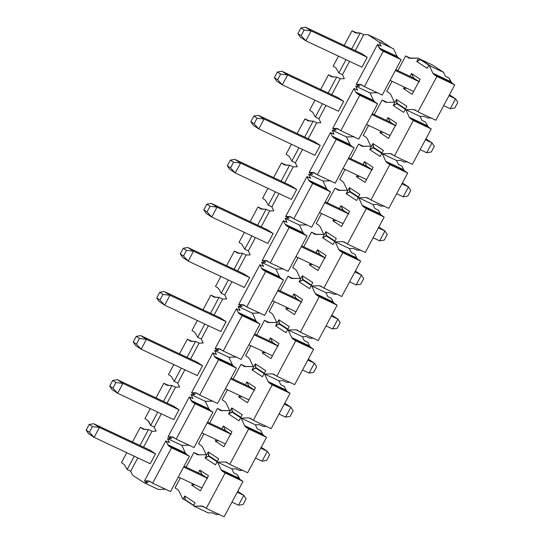 <?xml version="1.0" encoding="UTF-8"?>
<svg xmlns="http://www.w3.org/2000/svg" width="544" height="544" viewBox="0 0 544 544"><rect width="100%" height="100%" fill="white"/><g stroke="black" fill="none" stroke-linecap="round" stroke-linejoin="round"><path stroke-width="0.82" d="M354.953 32.667L360.203 33.021L351.71 48.933L360.203 33.021L363.773 34.707L355.28 50.612L363.773 34.707L367.846 34.605L382.14 41.33L367.846 34.605L379.243 42.099L393.543 48.817L397.106 56.406L398.228 57.752L401.139 59.67L382.248 95.057L364.378 86.652L382.248 95.057L401.139 59.67L383.268 51.265L401.139 59.67L398.228 57.752L380.351 49.348L383.268 51.265L364.378 86.652L361.461 84.735L359.856 84.293L363.127 85.836L359.856 84.293L356.211 84.381L359.788 86.061L356.211 84.381L361.461 84.735L364.378 86.652L383.268 51.265L380.351 49.348L377.55 44.418L356.211 84.381L377.55 44.418L381.126 46.097L379.243 42.099L367.846 34.605L363.773 34.707L360.203 33.021L356.558 33.109L354.953 32.667L352.043 30.75L344.216 45.41L352.043 30.75L357.034 33.096L352.043 30.75L355.286 32.851M338.484 56.141L333.146 66.137L336.063 68.054L338.864 72.984L345.977 59.663L338.864 72.984L336.063 68.054L333.146 66.137L338.484 56.141M370.015 92.881L377.726 92.698L370.015 92.881L355.722 86.156L370.015 92.881L373.578 100.463L370.015 92.881M359.788 86.061L355.722 86.156L357.598 90.161L354.028 88.482L355.708 92.065L373.578 100.463L355.708 92.065L354.028 88.482L357.598 90.161L355.722 86.156L359.788 86.061M336.26 130.118L332.69 128.438L354.028 88.482L332.69 128.438L336.26 130.118L332.194 130.22L334.07 134.218L330.5 132.539L334.07 134.218L332.194 130.22L346.494 136.938L332.194 130.22L336.26 130.118M367.248 57.297L361.597 53.584L367.248 57.297L361.971 67.184L367.248 57.297L311.134 30.913L305.85 40.8L361.971 67.184L305.85 40.8L311.134 30.913L304.137 30.056L301.124 35.693L305.85 40.8L301.124 35.693L304.137 30.056L300.914 27.941L297.901 33.578L301.124 35.693L297.901 33.578L300.2 37.087L305.85 40.8L300.2 37.087L297.901 33.578L300.914 27.941L304.137 30.056L311.134 30.913L367.248 57.297M338.443 111.241L343.72 101.354L338.069 97.641L343.72 101.354L338.443 111.241L282.322 84.857L338.443 111.241M173.25 437.22L168.008 436.859L189.346 396.902L191.026 400.479L208.896 408.884L205.333 401.295L191.039 394.577L192.916 398.582L189.346 396.902L168.008 436.859L171.646 436.771L173.25 437.22L176.168 439.13L195.065 403.743L192.148 401.832L189.346 396.902L192.916 398.582L191.039 394.577L205.333 401.295L213.044 401.118L205.333 401.295L208.896 408.884L191.026 400.479L192.148 401.832L210.018 410.23L208.896 408.884L210.018 410.23L192.148 401.832L195.065 403.743L212.935 412.148L210.018 410.23L212.935 412.148L195.065 403.743L176.168 439.13L194.038 447.535L212.935 412.148L194.038 447.535L176.168 439.13L172.924 437.029M196.778 393.156L195.174 392.714L198.451 394.25L195.174 392.714L191.536 392.802L195.106 394.482L191.039 394.577L195.106 394.482L191.536 392.802L212.867 352.838L216.444 354.518L212.867 352.838L214.554 356.422L232.424 364.827L228.861 357.238L214.567 350.52L216.444 354.518L214.567 350.52L228.861 357.238L236.572 357.054L228.861 357.238L232.424 364.827L214.554 356.422L212.867 352.838L191.536 392.802L196.778 393.156L199.696 395.073L218.586 359.686L215.676 357.768L214.554 356.422L215.676 357.768L233.546 366.173L232.424 364.827L233.546 366.173L215.676 357.768L218.586 359.686L236.463 368.084L233.546 366.173L236.463 368.084L218.586 359.686L199.696 395.073L217.566 403.471L236.463 368.084L217.566 403.471L199.696 395.073L196.452 392.972M220.306 349.098L218.702 348.656L221.972 350.193L218.702 348.656L215.057 348.738L218.634 350.418L214.567 350.52L218.634 350.418L215.057 348.738L236.395 308.781L239.972 310.461L236.395 308.781L238.075 312.365L255.952 320.763L252.389 313.181L238.088 306.456L239.972 310.461L238.088 306.456L252.389 313.181L260.1 312.997L252.389 313.181L255.952 320.763L238.075 312.365L236.395 308.781L215.057 348.738L220.306 349.098L223.224 351.009L242.114 315.622L239.197 313.711L238.075 312.365L239.197 313.711L257.067 322.109L255.952 320.763L257.067 322.109L239.197 313.711L242.114 315.622L259.984 324.027L257.067 322.109L259.984 324.027L242.114 315.622L223.224 351.009L241.094 359.414L259.984 324.027L241.094 359.414L223.224 351.009L219.973 348.915M243.828 305.034L242.223 304.592L245.5 306.136L242.223 304.592L238.585 304.681L242.162 306.36L238.088 306.456L242.162 306.36L238.585 304.681L259.923 264.717L263.493 266.404L259.923 264.717L261.603 268.301L279.473 276.706L275.917 269.117L261.616 262.398L263.493 266.404L261.616 262.398L275.917 269.117L283.621 268.933L275.917 269.117L279.473 276.706L261.603 268.301L259.923 264.717L238.585 304.681L243.828 305.034L246.745 306.952L265.642 271.565L262.725 269.647L261.603 268.301L262.725 269.647L280.595 278.052L279.473 276.706L280.595 278.052L262.725 269.647L265.642 271.565L283.512 279.97L280.595 278.052L283.512 279.97L265.642 271.565L246.745 306.952L264.615 315.357L283.512 279.97L264.615 315.357L246.745 306.952L243.501 304.851M267.356 260.977L265.751 260.535L269.028 262.072L265.751 260.535L262.113 260.617L265.683 262.303L261.616 262.398L265.683 262.303L262.113 260.617L283.444 220.66L287.021 222.34L283.444 220.66L285.131 224.244L303.001 232.642L299.438 225.06L285.144 218.334L287.021 222.34L285.144 218.334L299.438 225.06L307.149 224.876L299.438 225.06L303.001 232.642L285.131 224.244L283.444 220.66L262.113 260.617L267.356 260.977L270.273 262.895L289.17 227.508L286.253 225.59L285.131 224.244L286.253 225.59L304.123 233.995L303.001 232.642L304.123 233.995L286.253 225.59L289.17 227.508L307.04 235.906L304.123 233.995L307.04 235.906L289.17 227.508L270.273 262.895L288.143 271.293L307.04 235.906L288.143 271.293L270.273 262.895L267.029 260.794M290.884 216.913L289.279 216.471L292.55 218.015L289.279 216.471L285.634 216.56L289.211 218.239L285.144 218.334L289.211 218.239L285.634 216.56L306.972 176.603L310.549 178.282L306.972 176.603L308.659 180.18L326.529 188.584L322.966 180.996L308.666 174.277L310.549 178.282L308.666 174.277L322.966 180.996L330.677 180.819L322.966 180.996L326.529 188.584L308.659 180.18L306.972 176.603L285.634 216.56L290.884 216.913L293.801 218.831L312.691 183.444L309.774 181.533L308.659 180.18L309.774 181.533L327.651 189.931L326.529 188.584L327.651 189.931L309.774 181.533L312.691 183.444L330.562 191.848L327.651 189.931L330.562 191.848L312.691 183.444L293.801 218.831L311.671 227.236L330.562 191.848L311.671 227.236L293.801 218.831L290.55 216.73M314.405 172.856L312.8 172.414L316.078 173.951L312.8 172.414L309.162 172.502L312.739 174.182L308.666 174.277L312.739 174.182L309.162 172.502L330.5 132.539L332.18 136.122L350.05 144.527L346.494 136.938L354.198 136.755L346.494 136.938L350.05 144.527L332.18 136.122L330.5 132.539L309.162 172.502L314.405 172.856L317.322 174.774L336.219 139.386L333.302 137.469L332.18 136.122L333.302 137.469L351.172 145.874L350.05 144.527L351.172 145.874L333.302 137.469L336.219 139.386L354.09 147.784L351.172 145.874L354.09 147.784L336.219 139.386L317.322 174.774L335.192 183.172L354.09 147.784L335.192 183.172L317.322 174.774L314.078 172.672M337.933 128.799L336.328 128.357L339.606 129.894L336.328 128.357L332.69 128.438L337.933 128.799L340.85 130.71L359.747 95.322L356.83 93.412L355.708 92.065L356.83 93.412L374.7 101.81L373.578 100.463L374.7 101.81L356.83 93.412L359.747 95.322L377.618 103.727L374.7 101.81L377.618 103.727L359.747 95.322L340.85 130.71L358.72 139.114L377.618 103.727L358.72 139.114L340.85 130.71L337.606 128.615M331.432 76.724L336.675 77.085L340.252 78.764L331.752 94.676L340.252 78.764L336.675 77.085L328.182 92.99L336.675 77.085L331.432 76.724L328.515 74.814L320.688 89.468L328.515 74.814L333.506 77.16L328.515 74.814L331.758 76.908M314.956 100.198L309.618 110.201L312.535 112.112L315.336 117.042L322.449 103.72L315.336 117.042L318.913 118.721L326.026 105.407L318.913 118.721L315.336 117.042L312.535 112.112L309.618 110.201L314.956 100.198M320.79 122.726L318.913 118.721L320.79 122.726L316.724 122.822L320.79 122.726M307.904 120.788L304.987 118.871L309.978 121.217L304.987 118.871L297.16 133.532L304.987 118.871L307.904 120.788L313.147 121.142L316.724 122.822L313.147 121.142L304.654 137.054L313.147 121.142L308.23 120.972M298.928 147.784L291.815 161.106L295.385 162.785L302.498 149.464L295.385 162.785L291.815 161.106L289.007 156.176L286.096 154.258L291.434 144.262L286.096 154.258L289.007 156.176L291.815 161.106L298.928 147.784M308.23 138.734L316.724 122.822L308.23 138.734M297.269 166.79L295.385 162.785L297.269 166.79L293.196 166.886L297.269 166.79M284.376 164.846L281.466 162.935L286.457 165.281L281.466 162.935L273.639 177.589L281.466 162.935L284.376 164.846L289.626 165.206L293.196 166.886L289.626 165.206L281.126 181.111L289.626 165.206L284.709 165.029M275.4 191.842L268.287 205.163L271.864 206.842L278.97 193.521L271.864 206.842L268.287 205.163L265.486 200.233L262.568 198.315L267.906 188.319L262.568 198.315L265.486 200.233L268.287 205.163L275.4 191.842M284.702 182.791L293.196 166.886L284.702 182.791M273.741 210.848L271.864 206.842L273.741 210.848L269.674 210.943L273.741 210.848M260.855 208.91L257.938 206.992L262.929 209.338L257.938 206.992L250.111 221.653L257.938 206.992L260.855 208.91L266.098 209.263L269.674 210.943L266.098 209.263L257.604 225.175L266.098 209.263L261.181 209.093M251.872 235.906L244.759 249.227L248.336 250.906L255.449 237.585L248.336 250.906L244.759 249.227L241.958 244.297L239.04 242.379L244.378 232.383L239.04 242.379L241.958 244.297L244.759 249.227L251.872 235.906M261.174 226.855L269.674 210.943L261.174 226.855M250.213 254.905L248.336 250.906L250.213 254.905L246.146 255.007L250.213 254.905M237.327 252.967L234.41 251.049L239.401 253.395L234.41 251.049L226.583 265.71L234.41 251.049L237.327 252.967L242.57 253.32L246.146 255.007L242.57 253.32L234.076 269.232L242.57 253.32L237.653 253.15M228.344 279.963L221.238 293.284L224.808 294.964L231.921 281.642L224.808 294.964L221.238 293.284L218.43 288.354L215.519 286.436L220.857 276.44L215.519 286.436L218.43 288.354L221.238 293.284L228.344 279.963M237.653 270.912L246.146 255.007L237.653 270.912M226.692 298.969L224.808 294.964L226.692 298.969L222.618 299.064L226.692 298.969M213.799 297.024L210.882 295.113L215.88 297.459L210.882 295.113L203.055 309.767L210.882 295.113L213.799 297.024L219.048 297.384L222.618 299.064L219.048 297.384L210.548 313.29L219.048 297.384L214.132 297.208M204.823 324.027L197.71 337.341L201.287 339.021L208.393 325.706L201.287 339.021L197.71 337.341L194.908 332.411L191.991 330.5L197.329 320.498L191.991 330.5L194.908 332.411L197.71 337.341L204.823 324.027M214.125 314.976L222.618 299.064L214.125 314.976M203.164 343.026L201.287 339.021L203.164 343.026L199.097 343.121L203.164 343.026M190.278 341.088L187.36 339.17L192.352 341.516L187.36 339.17L179.534 353.831L187.36 339.17L190.278 341.088L195.52 341.442L199.097 343.121L195.52 341.442L187.027 357.354L195.52 341.442L190.604 341.272M181.295 368.084L174.182 381.405L177.759 383.085L184.872 369.764L177.759 383.085L174.182 381.405L171.38 376.475L168.463 374.558L173.801 364.562L168.463 374.558L171.38 376.475L174.182 381.405L181.295 368.084M190.597 359.033L199.097 343.121L190.597 359.033M166.75 385.145L163.832 383.234L168.824 385.58L163.832 383.234L156.006 397.888L163.832 383.234L166.75 385.145L171.992 385.506L163.499 401.411L171.992 385.506L175.569 387.185L179.636 387.09L177.759 383.085L179.636 387.09L175.569 387.185L167.076 403.09L175.569 387.185L171.992 385.506L167.076 385.329M149.729 481.277L148.124 480.835L151.395 482.372L148.124 480.835L144.48 480.923L149.729 481.277L152.64 483.194L171.537 447.807L168.62 445.89L165.818 440.96L144.48 480.923L148.056 482.603L143.99 482.698L148.056 482.603L144.48 480.923L165.818 440.96L169.395 442.639L167.511 438.634L171.584 438.539L167.511 438.634L169.395 442.639L165.818 440.96L168.62 445.89L186.49 454.294L185.375 452.941L167.498 444.543L185.375 452.941L186.49 454.294L189.407 456.205L170.517 491.592L189.407 456.205L186.49 454.294L168.62 445.89L171.537 447.807L189.407 456.205L171.537 447.807L152.64 483.194L170.517 491.592L152.64 483.194L149.396 481.093M143.222 429.209L148.471 429.563L152.041 431.242L143.548 447.154L152.041 431.242L156.114 431.147L154.231 427.142L161.344 413.821L154.231 427.142L156.114 431.147L152.041 431.242L148.471 429.563L139.971 445.475L148.471 429.563L143.222 429.209L140.304 427.292L132.478 441.952L140.304 427.292L145.302 429.638L140.304 427.292L143.555 429.393M126.752 452.683L121.414 462.679L124.331 464.596L127.133 469.526L134.246 456.205L127.133 469.526L124.331 464.596L121.414 462.679L126.752 452.683M148.974 421.879L147.852 420.532L144.935 418.615L150.28 408.619L144.935 418.615L147.852 420.532L150.661 425.462L157.767 412.141L150.661 425.462L148.974 421.879M171.646 436.771L174.923 438.314L171.646 436.771M340.252 78.764L344.318 78.669L342.441 74.664L338.864 72.984L342.441 74.664L349.554 61.343L342.441 74.664L344.318 78.669L340.252 78.764M314.915 155.305L320.198 145.411L314.548 141.705L320.198 145.411L314.915 155.305L258.801 128.921L314.915 155.305M291.394 199.362L296.67 189.475L291.02 185.762L296.67 189.475L291.394 199.362L235.273 172.978L291.394 199.362M267.866 243.42L273.142 233.532L267.492 229.82L273.142 233.532L267.866 243.42L211.745 217.042L267.866 243.42M244.338 287.484L249.621 277.596L243.964 273.884L249.621 277.596L244.338 287.484L188.224 261.1L244.338 287.484M220.81 331.541L226.093 321.654L220.442 317.941L226.093 321.654L220.81 331.541L164.696 305.157L220.81 331.541M197.288 375.605L202.565 365.718L196.914 362.005L202.565 365.718L197.288 375.605L141.168 349.221L197.288 375.605M173.76 419.662L179.037 409.775L173.386 406.062L179.037 409.775L173.76 419.662L117.647 393.278L173.76 419.662M150.232 463.719L155.516 453.832L149.865 450.119L155.516 453.832L150.232 463.719L94.119 437.342L150.232 463.719M137.816 457.885L130.703 471.206L132.586 475.204L143.99 482.698L158.284 489.416L165.995 489.233L158.284 489.416L143.99 482.698L132.586 475.204L130.703 471.206L127.133 469.526L130.703 471.206L137.816 457.885M382.636 41.657L380.494 40.644L382.636 41.657M189.523 445.176L181.812 445.359L185.375 452.941L181.812 445.359L167.511 438.634L181.812 445.359L189.523 445.176M390.905 47.484L380.494 40.644L390.905 47.484M154.231 427.142L150.661 425.462L154.231 427.142M377.55 44.418L379.236 48.001L397.106 56.406L393.543 48.817L379.243 42.099L381.126 46.097L377.55 44.418M168.008 436.859L171.584 438.539L168.008 436.859M380.351 49.348L398.228 57.752L397.106 56.406L379.236 48.001L380.351 49.348M246.099 498.855L243.086 504.492L246.099 498.855L243.8 495.339L238.524 505.226L243.086 504.492L238.524 505.226L243.8 495.339L237.232 492.252L243.8 495.339L246.099 498.855M178.344 476.938L201.878 488.002L178.344 476.938M231.955 502.139L238.524 505.226L231.955 502.139M207.162 478.115L183.62 467.051L207.162 478.115M155.516 453.832L99.396 427.455L94.119 437.342L99.396 427.455L92.405 426.591L89.393 432.235L94.119 437.342L89.393 432.235L92.405 426.591L89.182 424.476L86.17 430.114L89.393 432.235L86.17 430.114L88.468 433.629L94.119 437.342L88.468 433.629L86.17 430.114L89.182 424.476L92.405 426.591L99.396 427.455L155.516 453.832M238.15 491.626L243.8 495.339L238.15 491.626M202.048 474.654L184.069 466.201L202.048 474.654L199.804 470.07L198.295 472.892L199.804 470.07L202.048 474.654L207.699 478.366L202.048 474.654M149.865 450.119L93.745 423.742L99.396 427.455L93.745 423.742L89.182 424.476L93.745 423.742L149.865 450.119M269.62 454.791L266.614 460.428L269.62 454.791L267.328 451.282L262.045 461.169L266.614 460.428L262.045 461.169L267.328 451.282L260.76 448.195L267.328 451.282L269.62 454.791M201.865 432.874L225.406 443.945L201.865 432.874M255.483 458.082L262.045 461.169L255.483 458.082M230.683 434.058L207.148 422.987L230.683 434.058M179.037 409.775L122.924 383.391L117.647 393.278L122.924 383.391L115.926 382.534L112.921 388.171L117.647 393.278L112.921 388.171L115.926 382.534L112.703 380.419L109.698 386.056L112.921 388.171L109.698 386.056L111.996 389.565L117.647 393.278L111.996 389.565L109.698 386.056L112.703 380.419L115.926 382.534L122.924 383.391L179.037 409.775M261.678 447.569L267.328 451.282L261.678 447.569M225.576 430.596L207.597 422.144L225.576 430.596L223.332 426.006L221.823 428.835L223.332 426.006L225.576 430.596L231.227 434.309L225.576 430.596M173.386 406.062L117.273 379.678L122.924 383.391L117.273 379.678L112.703 380.419L117.273 379.678L173.386 406.062M293.148 410.734L290.136 416.371L293.148 410.734L290.85 407.218L285.573 417.105L290.136 416.371L285.573 417.105L290.85 407.218L284.288 404.131L290.85 407.218L293.148 410.734M225.393 388.817L248.934 399.881L225.393 388.817M279.004 414.025L285.573 417.105L279.004 414.025M254.211 389.994L230.67 378.93L254.211 389.994M202.565 365.718L146.452 339.334L141.168 349.221L146.452 339.334L139.454 338.477L136.442 344.114L141.168 349.221L136.442 344.114L139.454 338.477L136.231 336.355L133.219 341.992L136.442 344.114L133.219 341.992L135.517 345.508L141.168 349.221L135.517 345.508L133.219 341.992L136.231 336.355L139.454 338.477L146.452 339.334L202.565 365.718M285.199 403.505L290.85 407.218L285.199 403.505M249.098 386.539L231.125 378.087L249.098 386.539L246.86 381.949L245.351 384.771L246.86 381.949L249.098 386.539L254.748 390.245L249.098 386.539M196.914 362.005L140.801 335.621L146.452 339.334L140.801 335.621L136.231 336.355L140.801 335.621L196.914 362.005M316.676 366.67L313.664 372.307L316.676 366.67L314.378 363.161L309.101 373.048L313.664 372.307L309.101 373.048L314.378 363.161L307.816 360.074L314.378 363.161L316.676 366.67M248.921 344.753L272.456 355.824L248.921 344.753M302.532 369.961L309.101 373.048L302.532 369.961M277.739 345.936L254.198 334.866L277.739 345.936M226.093 321.654L169.973 295.27L164.696 305.157L169.973 295.27L162.982 294.413L159.97 300.05L164.696 305.157L159.97 300.05L162.982 294.413L159.759 292.298L156.747 297.935L159.97 300.05L156.747 297.935L159.045 301.444L164.696 305.157L159.045 301.444L156.747 297.935L159.759 292.298L162.982 294.413L169.973 295.27L226.093 321.654M308.727 359.448L314.378 363.161L308.727 359.448M272.626 342.475L254.646 334.023L272.626 342.475L270.382 337.892L268.879 340.714L270.382 337.892L272.626 342.475L278.276 346.188L272.626 342.475M220.442 317.941L164.322 291.557L169.973 295.27L164.322 291.557L159.759 292.298L164.322 291.557L220.442 317.941M340.197 322.612L337.192 328.25L340.197 322.612L337.906 319.104L332.622 328.991L337.192 328.25L332.622 328.991L337.906 319.104L331.337 316.016L337.906 319.104L340.197 322.612M272.442 300.696L295.984 311.76L272.442 300.696M326.06 325.904L332.622 328.991L326.06 325.904M301.26 301.872L277.726 290.809L301.26 301.872M249.621 277.596L193.501 251.212L188.224 261.1L193.501 251.212L186.504 250.356L183.498 255.993L188.224 261.1L183.498 255.993L186.504 250.356L183.287 248.241L180.275 253.878L183.498 255.993L180.275 253.878L182.573 257.387L188.224 261.1L182.573 257.387L180.275 253.878L183.287 248.241L186.504 250.356L193.501 251.212L249.621 277.596M332.255 315.391L337.906 319.104L332.255 315.391M296.154 298.418L278.174 289.966L296.154 298.418L293.91 293.828L292.4 296.65L293.91 293.828L296.154 298.418L301.804 302.131L296.154 298.418M243.964 273.884L187.85 247.5L193.501 251.212L187.85 247.5L183.287 248.241L187.85 247.5L243.964 273.884M363.725 278.555L360.713 284.192L363.725 278.555L361.427 275.04L356.15 284.927L360.713 284.192L356.15 284.927L361.427 275.04L354.865 271.952L361.427 275.04L363.725 278.555M295.97 256.639L319.512 267.702L295.97 256.639M349.588 281.84L356.15 284.927L349.588 281.84M324.788 257.815L301.247 246.745L324.788 257.815M273.142 233.532L217.029 207.155L211.745 217.042L217.029 207.155L210.032 206.292L207.019 211.929L211.745 217.042L207.019 211.929L210.032 206.292L206.808 204.177L203.803 209.814L207.019 211.929L203.803 209.814L206.094 213.33L211.745 217.042L206.094 213.33L203.803 209.814L206.808 204.177L210.032 206.292L217.029 207.155L273.142 233.532M355.776 271.327L361.427 275.04L355.776 271.327M319.675 254.354L301.702 245.902L319.675 254.354L317.438 249.771L315.928 252.593L317.438 249.771L319.675 254.354L325.326 258.067L319.675 254.354M267.492 229.82L211.378 203.442L217.029 207.155L211.378 203.442L206.808 204.177L211.378 203.442L267.492 229.82M387.253 234.491L384.241 240.128L387.253 234.491L384.955 230.982L379.678 240.87L384.241 240.128L379.678 240.87L384.955 230.982L378.393 227.895L384.955 230.982L387.253 234.491M319.498 212.575L343.033 223.645L319.498 212.575M373.109 237.782L379.678 240.87L373.109 237.782M348.316 213.758L324.775 202.688L348.316 213.758M296.67 189.475L240.557 163.091L235.273 172.978L240.557 163.091L233.56 162.234L230.547 167.872L235.273 172.978L230.547 167.872L233.56 162.234L230.336 160.12L227.324 165.757L230.547 167.872L227.324 165.757L229.622 169.266L235.273 172.978L229.622 169.266L227.324 165.757L230.336 160.12L233.56 162.234L240.557 163.091L296.67 189.475M379.304 227.27L384.955 230.982L379.304 227.27M343.203 210.297L325.224 201.844L343.203 210.297L340.959 205.707L339.456 208.536L340.959 205.707L343.203 210.297L348.854 214.01L343.203 210.297M291.02 185.762L234.899 159.378L240.557 163.091L234.899 159.378L230.336 160.12L234.899 159.378L291.02 185.762M410.781 190.434L407.769 196.071L410.781 190.434L408.483 186.918L403.199 196.806L407.769 196.071L403.199 196.806L408.483 186.918L401.914 183.831L408.483 186.918L410.781 190.434M343.019 168.518L366.561 179.581L343.019 168.518M396.637 193.718L403.199 196.806L396.637 193.718M371.844 169.694L348.303 158.63L371.844 169.694M320.198 145.411L264.078 119.034L258.801 128.921L264.078 119.034L257.081 118.177L254.075 123.814L258.801 128.921L254.075 123.814L257.081 118.177L253.864 116.056L250.852 121.693L254.075 123.814L250.852 121.693L253.15 125.208L258.801 128.921L253.15 125.208L250.852 121.693L253.864 116.056L257.081 118.177L264.078 119.034L320.198 145.411M402.832 183.206L408.483 186.918L402.832 183.206M366.731 166.24L348.752 157.787L366.731 166.24L364.487 161.65L362.977 164.472L364.487 161.65L366.731 166.24L372.382 169.946L366.731 166.24M314.548 141.705L258.427 115.321L264.078 119.034L258.427 115.321L253.864 116.056L258.427 115.321L314.548 141.705M434.302 146.37L431.297 152.007L434.302 146.37L432.004 142.861L426.727 152.748L431.297 152.007L426.727 152.748L432.004 142.861L425.442 139.774L432.004 142.861L434.302 146.37M366.547 124.454L390.089 135.524L366.547 124.454M420.165 149.661L426.727 152.748L420.165 149.661M395.366 125.637L371.824 114.566L395.366 125.637M343.72 101.354L287.606 74.97L282.322 84.857L287.606 74.97L280.609 74.113L277.596 79.75L282.322 84.857L277.596 79.75L280.609 74.113L277.386 71.998L274.38 77.636L277.596 79.75L274.38 77.636L276.672 81.144L282.322 84.857L276.672 81.144L274.38 77.636L277.386 71.998L280.609 74.113L287.606 74.97L343.72 101.354M426.353 139.148L432.004 142.861L426.353 139.148M390.252 122.176L372.28 113.723L390.252 122.176L388.015 117.592L386.505 120.414L388.015 117.592L390.252 122.176L395.903 125.888L390.252 122.176M338.069 97.641L281.955 71.257L287.606 74.97L281.955 71.257L277.386 71.998L281.955 71.257L338.069 97.641M457.83 102.313L454.818 107.95L457.83 102.313L455.532 98.797L450.255 108.691L454.818 107.95L450.255 108.691L455.532 98.797L448.97 95.717L455.532 98.797L457.83 102.313M390.075 80.396L413.617 91.46L390.075 80.396M443.686 105.604L450.255 108.691L443.686 105.604M418.894 81.573L395.352 70.509L418.894 81.573M449.881 95.091L455.532 98.797L449.881 95.091M413.78 78.118L395.801 69.666L413.78 78.118L419.431 81.831L413.78 78.118L411.536 73.528L413.78 78.118M361.597 53.584L305.476 27.2L311.134 30.913L305.476 27.2L300.914 27.941L305.476 27.2L361.597 53.584M415.072 109.942L413.467 109.5L416.745 111.037L413.467 109.5L415.072 109.942L417.989 111.86L436.886 76.473L433.969 74.555L436.886 76.473L454.757 84.871L436.886 76.473L417.989 111.86L435.86 120.258L454.757 84.871L451.84 82.96L433.969 74.555L432.847 73.209L429.284 65.62L443.584 72.345L432.181 64.852L443.584 72.345L445.461 76.35L449.038 78.03L451.84 82.96L454.757 84.871L435.86 120.258L417.989 111.86L414.746 109.759M431.338 117.905L427.7 117.987L431.338 117.905M394.359 102.19L390.796 94.608L389.674 93.262L386.757 91.344L392.095 81.348L386.757 91.344L389.674 93.262L390.796 94.608L394.359 102.19L386.648 102.374L394.359 102.19M412.107 94.289L420.165 79.193L411.536 73.528L410.033 76.35L411.536 73.528L420.165 79.193L412.107 94.289L403.478 88.618L406.722 88.223L403.478 88.618L412.107 94.289M404.301 87.088L403.478 88.618L404.301 87.088M379.957 132.682L388.579 138.346L396.637 123.257L388.015 117.592L396.637 123.257L388.579 138.346L379.957 132.682L383.194 132.28L379.957 132.682L380.773 131.145L379.957 132.682M220.361 410.353L217.45 408.435L209.624 423.096L217.45 408.435L222.442 410.781L217.45 408.435L221.041 410.672L229.677 410.611L226.114 403.029L224.992 401.683L222.081 399.765L227.419 389.769L222.081 399.765L224.992 401.683L226.114 403.029L229.677 410.611L220.694 410.536M243.889 366.296L240.972 364.378L233.145 379.039L240.972 364.378L245.963 366.724L240.972 364.378L244.569 366.615L253.205 366.554L249.642 358.965L248.52 357.619L245.602 355.701L250.94 345.705L245.602 355.701L248.52 357.619L249.642 358.965L253.205 366.554L244.215 366.479M267.417 322.232L264.5 320.321L256.673 334.975L264.5 320.321L269.491 322.667L264.5 320.321L268.097 322.551L276.726 322.49L273.17 314.908L272.048 313.562L269.13 311.644L274.468 301.648L269.13 311.644L272.048 313.562L273.17 314.908L276.726 322.49L267.743 322.415M290.938 278.174L288.028 276.257L280.201 290.918L288.028 276.257L293.019 278.603L288.028 276.257L291.618 278.494L300.254 278.433L296.691 270.851L295.576 269.498L292.658 267.587L297.996 257.584L292.658 267.587L295.576 269.498L296.691 270.851L300.254 278.433L291.271 278.358M314.466 234.11L311.549 232.2L303.722 246.854L311.549 232.2L316.54 234.546L311.549 232.2L315.146 234.43L323.782 234.376L320.219 226.787L319.097 225.44L316.18 223.523L321.518 213.527L316.18 223.523L319.097 225.44L320.219 226.787L323.782 234.376L314.799 234.294M337.994 190.053L335.077 188.136L327.25 202.796L335.077 188.136L340.068 190.482L335.077 188.136L338.674 190.373L347.31 190.312L343.747 182.73L342.625 181.383L339.708 179.466L345.046 169.47L339.708 179.466L342.625 181.383L343.747 182.73L347.31 190.312L338.32 190.237M361.522 145.996L358.605 144.078L350.778 158.739L358.605 144.078L363.596 146.424L358.605 144.078L362.202 146.316L370.831 146.254L367.268 138.666L366.153 137.319L363.236 135.402L368.574 125.406L363.236 135.402L366.153 137.319L367.268 138.666L370.831 146.254L361.848 146.18M391.551 154L389.946 153.558L393.217 155.101L389.946 153.558L391.551 154L394.461 155.917L413.358 120.53L410.441 118.619L409.319 117.266L405.763 109.684L413.467 109.5L405.763 109.684L420.056 116.402L421.94 120.408L420.056 116.402L405.763 109.684L409.319 117.266L427.19 125.671L409.319 117.266L410.441 118.619L428.312 127.017L410.441 118.619L413.358 120.53L431.229 128.935L413.358 120.53L394.461 155.917L412.338 164.322L431.229 128.935L428.312 127.017L425.51 122.087L421.94 120.408L425.51 122.087L428.312 127.017L431.229 128.935L412.338 164.322L394.461 155.917L391.218 153.816M407.816 161.962L404.172 162.051L400.602 160.371L404.172 162.051L407.816 161.962M385.043 101.932L386.648 102.374L385.043 101.932L382.126 100.014L374.299 114.675L382.126 100.014L387.117 102.367L382.126 100.014L385.376 102.116M396.528 160.466L400.602 160.371L396.528 160.466L382.235 153.741L396.528 160.466L398.412 164.465L396.528 160.466M368.023 198.064L366.418 197.622L369.689 199.158L366.418 197.622L368.023 198.064L370.94 199.981L389.83 164.594L386.913 162.676L404.79 171.081L407.708 172.992L389.83 164.594L407.708 172.992L388.81 208.379L370.94 199.981L388.81 208.379L407.708 172.992L404.79 171.081L386.913 162.676L385.798 161.33L382.235 153.741L389.946 153.558L382.235 153.741L385.798 161.33L403.668 169.728L401.982 166.151L398.412 164.465L401.982 166.151L403.668 169.728L385.798 161.33L386.913 162.676L389.83 164.594L370.94 199.981L367.696 197.88M380.65 206.108L377.074 204.428L380.65 206.108L384.288 206.02L380.65 206.108M373.007 204.524L377.074 204.428L373.007 204.524L358.707 197.805L373.007 204.524L374.884 208.529L373.007 204.524M344.495 242.121L342.89 241.679L346.168 243.222L342.89 241.679L344.495 242.121L347.412 244.038L366.309 208.651L363.392 206.734L381.262 215.138L384.18 217.056L366.309 208.651L384.18 217.056L365.282 252.443L347.412 244.038L365.282 252.443L384.18 217.056L381.262 215.138L363.392 206.734L362.27 205.387L358.707 197.805L366.418 197.622L358.707 197.805L362.27 205.387L380.14 213.792L378.461 210.208L374.884 208.529L378.461 210.208L380.14 213.792L362.27 205.387L363.392 206.734L366.309 208.651L347.412 244.038L344.168 241.937M357.122 250.165L353.546 248.486L357.122 250.165L360.76 250.084L357.122 250.165M349.479 248.581L353.546 248.486L349.479 248.581L335.186 241.862L349.479 248.581L351.356 252.586L349.479 248.581M320.967 286.185L319.369 285.743L322.64 287.28L319.369 285.743L320.967 286.185L323.884 288.096L342.781 252.708L339.864 250.798L357.734 259.196L360.652 261.113L342.781 252.708L360.652 261.113L341.754 296.5L323.884 288.096L341.754 296.5L360.652 261.113L357.734 259.196L339.864 250.798L338.742 249.451L335.186 241.862L342.89 241.679L335.186 241.862L338.742 249.451L356.612 257.849L354.933 254.266L351.356 252.586L354.933 254.266L356.612 257.849L338.742 249.451L339.864 250.798L342.781 252.708L323.884 288.096L320.64 286.001M333.594 294.229L330.024 292.55L333.594 294.229L337.239 294.141L333.594 294.229M325.951 292.645L330.024 292.55L325.951 292.645L311.658 285.92L325.951 292.645L327.835 296.65L325.951 292.645M297.446 330.242L295.841 329.8L299.112 331.337L295.841 329.8L297.446 330.242L300.363 332.16L319.253 296.772L316.336 294.855L334.213 303.26L337.124 305.17L319.253 296.772L337.124 305.17L318.233 340.558L300.363 332.16L318.233 340.558L337.124 305.17L334.213 303.26L316.336 294.855L315.221 293.508L311.658 285.92L319.369 285.743L311.658 285.92L315.221 293.508L333.091 301.913L331.405 298.33L327.835 296.65L331.405 298.33L333.091 301.913L315.221 293.508L316.336 294.855L319.253 296.772L300.363 332.16L297.112 330.058M310.073 338.286L306.496 336.607L310.073 338.286L313.711 338.205L310.073 338.286M302.43 336.702L306.496 336.607L302.43 336.702L288.13 329.984L302.43 336.702L304.307 340.707L302.43 336.702M273.918 374.299L272.313 373.857L275.59 375.401L272.313 373.857L273.918 374.299L276.835 376.217L295.732 340.83L292.815 338.919L310.685 347.317L313.602 349.234L295.732 340.83L313.602 349.234L294.705 384.622L276.835 376.217L294.705 384.622L313.602 349.234L310.685 347.317L292.815 338.919L291.693 337.566L288.13 329.984L295.841 329.8L288.13 329.984L291.693 337.566L309.563 345.97L307.884 342.387L304.307 340.707L307.884 342.387L309.563 345.97L291.693 337.566L292.815 338.919L295.732 340.83L276.835 376.217L273.591 374.116M286.545 382.35L282.968 380.671L286.545 382.35L290.183 382.262L286.545 382.35M278.902 380.766L282.968 380.671L278.902 380.766L264.602 374.041L278.902 380.766L280.779 384.764L278.902 380.766M250.39 418.363L248.792 417.921L252.062 419.458L248.792 417.921L250.39 418.363L253.307 420.281L272.204 384.894L269.287 382.976L287.157 391.381L290.074 393.292L272.204 384.894L290.074 393.292L271.177 428.679L253.307 420.281L271.177 428.679L290.074 393.292L287.157 391.381L269.287 382.976L268.165 381.63L264.602 374.041L272.313 373.857L264.602 374.041L268.165 381.63L286.035 390.028L284.356 386.451L280.779 384.764L284.356 386.451L286.035 390.028L268.165 381.63L269.287 382.976L272.204 384.894L253.307 420.281L250.063 418.18M263.017 426.408L259.447 424.728L263.017 426.408L266.662 426.319L263.017 426.408M226.868 462.42L225.264 461.978L226.868 462.42L229.786 464.338L248.676 428.951L245.759 427.033L263.636 435.438L266.546 437.356L248.676 428.951L266.546 437.356L247.656 472.743L229.786 464.338L247.656 472.743L266.546 437.356L263.636 435.438L245.759 427.033L244.644 425.687L241.08 418.105L248.792 417.921L241.08 418.105L255.374 424.823L259.447 424.728L255.374 424.823L257.258 428.828L260.828 430.508L262.514 434.092L244.644 425.687L245.759 427.033L248.676 428.951L229.786 464.338L226.535 462.237M237.306 474.565L240.108 479.495L243.025 481.413L224.128 516.8L206.258 508.395L225.155 473.008L222.238 471.097L221.116 469.751L217.552 462.162L225.264 461.978L228.534 463.522L225.264 461.978L217.552 462.162L221.116 469.751L222.238 471.097L225.155 473.008L206.258 508.395L203.34 506.484L206.258 508.395L224.128 516.8L243.025 481.413L225.155 473.008L243.025 481.413L240.108 479.495L222.238 471.097L240.108 479.495L238.986 478.149L221.116 469.751L238.986 478.149L237.306 474.565L233.73 472.886L237.306 474.565M219.606 514.44L215.968 514.529L219.606 514.44M196.84 454.41L193.922 452.499L196.84 454.41L198.444 454.859L197.166 454.6M263.636 435.438L262.514 434.092L263.636 435.438M243.134 470.383L239.496 470.465L243.134 470.383M198.553 443.822L203.891 433.826L198.553 443.822L201.47 445.74L198.553 443.822M202.592 447.086L201.47 445.74L202.592 447.086L206.149 454.675L198.444 454.859L206.149 454.675L202.592 447.086M287.157 391.381L286.035 390.028L287.157 391.381M310.685 347.317L309.563 345.97L310.685 347.317M334.213 303.26L333.091 301.913L334.213 303.26M357.734 259.196L356.612 257.849L357.734 259.196M381.262 215.138L380.14 213.792L381.262 215.138M404.79 171.081L403.668 169.728L404.79 171.081M420.056 116.402L424.123 116.307L427.7 117.987L424.123 116.307L420.056 116.402M410.645 58.303L405.654 55.957L408.571 57.875L405.654 55.957L410.645 58.303M397.827 70.618L405.654 55.957L397.827 70.618M356.429 176.739L365.051 182.403L373.109 167.314L364.487 161.65L373.109 167.314L365.051 182.403L356.429 176.739L359.672 176.344L356.429 176.739L357.252 175.202L356.429 176.739M332.901 220.803L341.53 226.467L349.588 211.378L340.959 205.707L349.588 211.378L341.53 226.467L332.901 220.803L336.144 220.402L332.901 220.803L333.724 219.266L332.901 220.803M309.38 264.86L318.002 270.524L326.06 255.435L317.438 249.771L326.06 255.435L318.002 270.524L309.38 264.86L312.616 264.466L309.38 264.86L310.196 263.323L309.38 264.86M285.852 308.924L294.474 314.588L302.532 299.492L293.91 293.828L302.532 299.492L294.474 314.588L285.852 308.924L289.095 308.523L285.852 308.924L286.674 307.387L285.852 308.924M262.324 352.981L270.953 358.646L279.011 343.556L270.382 337.892L279.011 343.556L270.953 358.646L262.324 352.981L265.567 352.58L262.324 352.981L263.146 351.444L262.324 352.981M238.802 397.038L247.425 402.71L255.483 387.614L246.86 381.949L255.483 387.614L247.425 402.71L238.802 397.038L242.039 396.644L238.802 397.038L239.618 395.502L238.802 397.038M215.274 441.102L223.897 446.767L231.955 431.678L223.332 426.006L231.955 431.678L223.897 446.767L215.274 441.102L218.518 440.701L215.274 441.102L216.097 439.566L215.274 441.102M191.746 485.16L200.376 490.824L208.434 475.735L199.804 470.07L208.434 475.735L200.376 490.824L191.746 485.16L194.99 484.765L191.746 485.16L192.569 483.623L191.746 485.16M235.919 468.785L231.853 468.887L233.73 472.886L231.853 468.887L217.552 462.162L231.853 468.887L235.919 468.785L239.496 470.465L235.919 468.785M212.391 512.849L208.325 512.944L212.391 512.849L215.968 514.529L212.391 512.849M203.34 506.484L201.736 506.042L205.013 507.579L201.736 506.042L194.024 506.219L193.535 505.9L195.153 502.86L184.742 496.026L185.382 499.848L193.807 505.383L185.382 499.848L183.124 499.059L185.266 500.065L184.742 496.026L183.124 499.059L182.628 498.732L179.064 491.15L177.942 489.797L175.025 487.886L180.363 477.884L175.025 487.886L177.942 489.797L179.064 491.15L182.628 498.732L183.124 499.059L184.742 496.026L195.153 502.86L193.535 505.9L194.024 506.219L203.014 506.301M408.571 57.875L410.176 58.317L417.887 58.133L432.181 64.852L417.887 58.133L430.936 66.307L428.788 65.294L429.284 65.62L428.788 65.294L427.169 68.333L416.758 61.492L418.377 58.46L417.887 58.133L408.898 58.058M193.922 452.499L186.096 467.153L193.922 452.499L198.914 454.845L193.922 452.499M205.027 458.034L208.27 451.962L218.681 458.803L215.438 464.875L205.027 458.034L215.438 464.875L218.681 458.803L208.27 451.962L208.91 455.79L217.335 461.326L208.91 455.79L205.027 458.034L208.678 456.226L217.097 461.754L208.678 456.226L208.27 451.962L205.027 458.034M228.555 413.977L231.792 407.905L242.202 414.739L238.966 420.811L228.555 413.977L238.966 420.811L242.202 414.739L231.792 407.905L232.431 411.733L240.856 417.262L232.431 411.733L228.555 413.977L232.2 412.162L240.625 417.697L232.2 412.162L231.792 407.905L228.555 413.977M252.076 369.913L255.32 363.841L265.73 370.682L262.487 376.754L252.076 369.913L262.487 376.754L265.73 370.682L255.32 363.841L255.959 367.669L264.384 373.204L255.959 367.669L252.076 369.913L255.728 368.104L264.153 373.64L255.728 368.104L255.32 363.841L252.076 369.913M275.604 325.856L278.848 319.784L289.258 326.624L286.015 332.69L275.604 325.856L286.015 332.69L289.258 326.624L278.848 319.784L279.487 323.612L287.912 329.14L279.487 323.612L275.604 325.856L279.256 324.047L287.681 329.576L279.256 324.047L278.848 319.784L275.604 325.856M299.132 281.792L302.369 275.726L312.78 282.56L309.543 288.633L299.132 281.792L309.543 288.633L312.78 282.56L302.369 275.726L303.008 279.548L311.433 285.083L303.008 279.548L299.132 281.792L302.777 279.983L311.202 285.518L302.777 279.983L302.369 275.726L299.132 281.792M322.653 237.735L325.897 231.662L336.308 238.503L333.064 244.576L322.653 237.735L333.064 244.576L336.308 238.503L325.897 231.662L326.536 235.491L334.961 241.026L326.536 235.491L322.653 237.735L326.305 235.926L334.73 241.454L326.305 235.926L325.897 231.662L322.653 237.735M346.181 193.678L349.425 187.605L359.836 194.439L356.592 200.512L346.181 193.678L356.592 200.512L359.836 194.439L349.425 187.605L350.064 191.434L358.489 196.962L350.064 191.434L346.181 193.678L349.833 191.862L358.258 197.397L349.833 191.862L349.425 187.605L346.181 193.678M369.709 149.614L372.946 143.541L383.357 150.382L380.12 156.454L369.709 149.614L380.12 156.454L383.357 150.382L372.946 143.541L373.585 147.37L382.01 152.905L373.585 147.37L369.709 149.614L373.354 147.805L381.779 153.34L373.354 147.805L372.946 143.541L369.709 149.614M393.23 105.556L396.474 99.484L406.885 106.318L403.641 112.39L393.23 105.556L403.641 112.39L406.885 106.318L396.474 99.484L397.113 103.312L405.538 108.841L397.113 103.312L393.23 105.556L396.882 103.741L405.307 109.276L396.882 103.741L396.474 99.484L393.23 105.556M194.024 506.219L208.325 512.944L194.024 506.219M185.266 500.065L193.691 505.6L185.266 500.065M429.366 65.566L420.41 59.684L416.758 61.492L427.169 68.333L428.788 65.294L430.936 66.307L420.526 59.466L429.366 65.566M445.461 76.35L443.584 72.345L429.284 65.62L432.847 73.209L450.718 81.614L449.038 78.03L445.461 76.35M416.758 61.492L420.526 59.466L418.377 58.46L416.758 61.492M450.718 81.607L432.847 73.209L433.969 74.555L451.84 82.96L450.718 81.607M257.258 428.828L255.374 424.823L241.08 418.105L244.644 425.687L262.514 434.092L260.828 430.508L257.258 428.828"/></g></svg>
